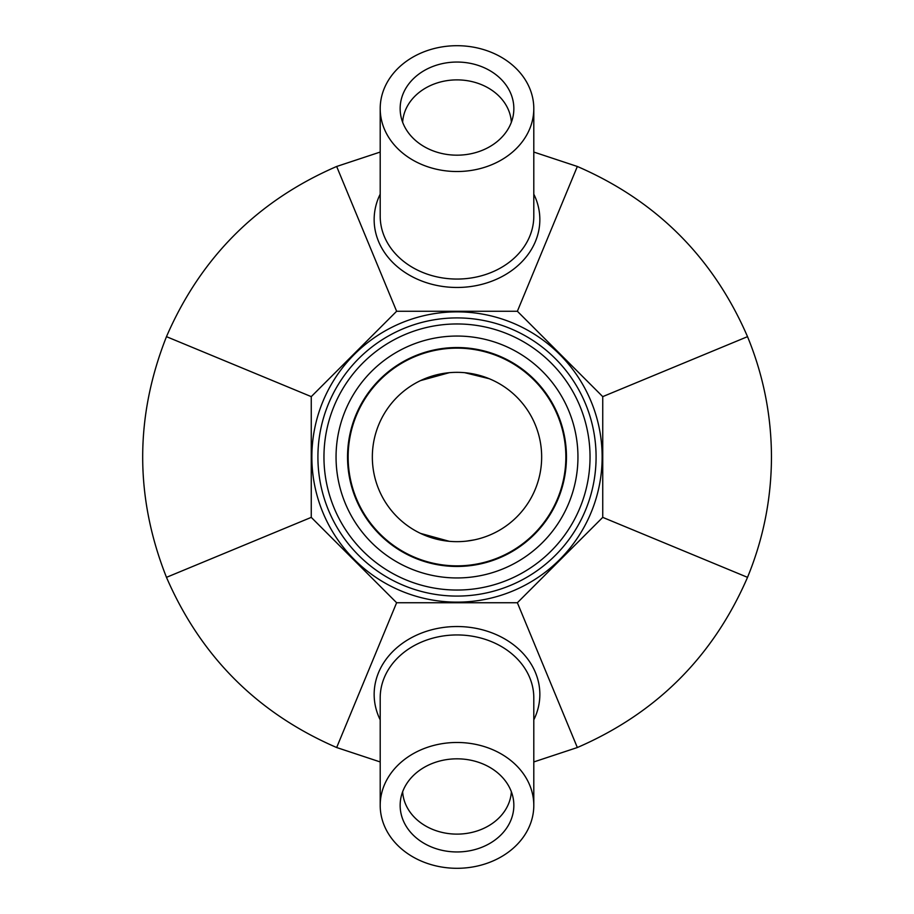 <?xml version="1.0" encoding="UTF-8"?>
<svg xmlns="http://www.w3.org/2000/svg" width="914" height="914" viewBox="0 0 914 914"><rect width="100%" height="100%" fill="white"/><g stroke="black" fill="none" stroke-linecap="round" stroke-linejoin="round"><path stroke-width="1.37" d="M457 541.659A84.659 84.659 0 0 0 541.659 457A84.659 84.659 0 0 0 457 372.341A84.659 84.659 0 0 0 372.341 457A84.659 84.659 0 0 0 457 541.659M372.341 457A84.659 84.659 0 0 0 457 541.659A84.659 84.659 0 0 0 541.659 457M420.486 533.388L449.3 541.317M466.323 541.145L474.343 539.866M449.3 372.684L420.486 380.612M489.31 378.739L464.7 372.684M511.36 122.236A54.429 44.58 0 0 0 457 79.884A54.429 44.58 0 0 0 402.64 122.236M570.69 366.777A145.132 145.132 0 0 1 478.296 600.567A145.132 145.132 0 0 1 322.025 403.657A145.132 145.132 0 0 1 570.69 366.777A145.132 145.132 0 0 1 478.296 600.567A145.132 145.132 0 0 1 322.025 403.657A145.132 145.132 0 0 1 570.69 366.777M371.267 525.047A109.452 109.452 0 0 1 440.936 348.725A109.452 109.452 0 0 1 558.797 497.227A109.452 109.452 0 0 1 371.267 525.047M565.949 370.536A139.088 139.088 0 0 0 327.646 405.885A139.088 139.088 0 0 0 477.405 594.58A139.088 139.088 0 0 0 565.949 370.536M561.207 374.294A133.044 133.044 0 0 0 333.267 408.101A133.044 133.044 0 0 0 476.514 588.605A133.044 133.044 0 0 0 561.207 374.294M551.736 381.812A120.945 120.945 0 0 1 474.743 576.643A120.945 120.945 0 0 1 344.521 412.545A120.945 120.945 0 0 1 551.736 381.812M533.799 152.055L577.34 166.474C656.492 200.772 713.228 257.508 747.526 336.66C763.373 375.208 771.347 415.322 771.462 457C771.347 498.678 763.373 538.792 747.526 577.34C713.228 656.492 656.492 713.228 577.34 747.526L533.799 761.945M380.201 761.945L336.66 747.526C257.508 713.228 200.772 656.492 166.474 577.34C134.758 497.113 134.758 416.887 166.474 336.66C200.772 257.508 257.508 200.772 336.66 166.474L380.201 152.055M457 171.524A76.799 62.917 180 0 1 380.201 108.617A76.799 62.917 180 0 1 457 45.7A76.799 62.917 180 0 1 533.799 108.617A76.799 62.917 180 0 1 457 171.524M336.66 166.474L396.63 311.263L311.263 396.63L311.263 517.37L396.63 602.737L517.37 602.737L602.737 517.37L602.737 396.63L517.37 311.263L577.34 166.474M517.37 311.263L396.63 311.263M457 868.3A76.799 62.917 180 0 0 533.799 805.383A76.799 62.917 180 0 0 457 742.476A76.799 62.917 180 0 0 380.201 805.383A76.799 62.917 180 0 0 457 868.3M396.63 602.737L336.66 747.526M517.37 602.737L577.34 747.526M457 758.826A56.851 46.568 0 0 1 513.405 799.567A56.851 46.568 0 0 1 457 851.951A56.851 46.568 0 0 1 400.595 799.567A56.851 46.568 0 0 1 457 758.826M402.64 791.764A54.429 44.58 180 0 0 457 834.116A54.429 44.58 180 0 0 511.36 791.764M457 155.174A56.851 46.568 180 0 1 400.595 114.433A56.851 46.568 180 0 1 457 62.049A56.851 46.568 180 0 1 513.405 114.433A56.851 46.568 180 0 1 457 155.174M602.737 396.63L747.526 336.66M602.737 517.37L747.526 577.34M311.263 396.63L166.474 336.66M311.263 517.37L166.474 577.34M348.143 457A108.857 108.857 0 0 0 457 565.857A108.857 108.857 0 0 0 565.857 457A108.857 108.857 0 0 0 457 348.143A108.857 108.857 0 0 0 348.143 457M380.201 194.156A82.854 67.865 -0 0 0 374.146 219.611A82.854 67.865 -0 0 0 472.824 286.219A82.854 67.865 -0 0 0 533.799 194.156M533.799 108.617L533.799 216.138A76.799 62.917 180 0 1 457 279.056A76.799 62.917 180 0 1 380.201 216.138L380.201 108.617M533.799 719.844A82.854 67.865 180 0 0 539.854 694.389A82.854 67.865 180 0 0 441.176 627.781A82.854 67.865 180 0 0 380.201 719.844M380.201 805.383L380.201 697.862A76.799 62.917 0 0 1 457 634.944A76.799 62.917 0 0 1 533.799 697.862L533.799 805.383"/></g></svg>
